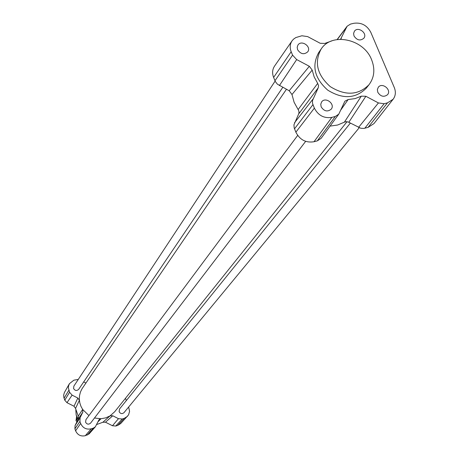 <?xml version="1.0" encoding="UTF-8"?>
<svg xmlns="http://www.w3.org/2000/svg" width="459" height="459" viewBox="0 0 459 459"><rect width="100%" height="100%" fill="white"/><g stroke="black" fill="none" stroke-linecap="round" stroke-linejoin="round"><path stroke-width="0.69" d="M305.66 141.343L90.584 423.118C88.621 424.736 86.958 424.432 85.581 422.188L85.953 419.595L297.673 135.428M282.773 87.359L78.678 389.33C76.733 391.074 75.041 390.81 73.589 388.526L73.876 386.099L275.113 81.1M359.225 127.74L123.987 412.664C122.06 414.161 120.43 413.823 119.11 411.648L119.535 408.986L350.372 123.092M114.71 411.729L110.08 415.871L105.736 417.868L100.98 418.734L94.468 418.023M88.943 415.579L82.649 409.434L80.968 406.347L79.855 403.036L79.327 399.359L79.522 395.618L80.445 392.02L82.063 388.704L286.439 89.293M330.044 126.116L337.583 125.032L344.927 121.939L346.516 121.669L348.513 122.123L360.768 128.256L363.947 128.422L368.061 127.384L373.93 123.614L393.122 99.259C395.629 95.851 396.019 91.943 394.287 87.531L370.815 32.354C367.028 25.291 361.365 22.273 353.832 23.289L350.498 24.092L347.124 26.238L340.538 39.267M291.999 40.926L274.597 66.027C272.348 69.424 272.021 73.222 273.61 77.428L275.348 81.582L277.42 84.198L289.199 90.756L291.976 94.525L294.11 102.282L298.637 110.481L299.021 112.099L298.786 113.66L293.938 124.819L294.196 127.941L295.866 132.186C299.847 139.84 305.895 143.024 314.008 141.745L317.341 140.856L321.151 138.308L338.759 114.171L344.904 101.169L348.157 99.54L355.071 98.616L361.313 96.149L344.359 122.209M96.665 424.523L102.862 422.269L105.472 422.2L112.478 425.751L115.748 426.038L117.711 425.413L120.688 423.559L128.572 414.873L129.576 411.321L128.64 407.024M105.472 422.2L112.771 415.779L118.474 418.677L122.232 419.004L124.228 418.373L127.476 416.353M78.277 379.427L73.882 380.167L69.407 383.701L64.369 392.583L63.663 395.119L63.818 397.339L64.771 400.185L66.974 402.681L74.008 406.244L75.534 408.412L78.265 416.112L78.437 418.711L75.075 425.545L74.903 428.809L75.609 430.806C77.582 435.012 80.813 436.641 85.294 435.706L89.115 433.893L95.352 426.818L98.765 420.192L99.242 419.515L100.98 418.734L97.962 421.838M78.437 418.711L82.85 412.119L80.118 417.679L79.923 421.419L80.646 423.45C82.809 428.046 86.338 429.831 91.232 428.809L93.257 428.172L95.352 426.818M69.407 383.701L68.552 385.939L68.391 387.866L69.573 392.273L72.109 395.142L77.835 398.045L74.008 406.244M85.919 383.013L83.67 381.94M82.85 412.119L82.649 409.434L78.265 416.112M75.534 408.412L79.396 400.3L77.835 398.045M112.771 415.779L110.08 415.871L102.862 422.269M126.305 400.598L125.468 398.297M291.976 94.525L312.195 70.101L314.168 76.934L317.691 83.4L298.126 109.581M297.593 49.692L297.185 47.271L297.92 45.085C301.328 39.474 311.713 46.537 307.771 51.787C304.087 54.908 300.697 54.214 297.593 49.692M377.786 92.27L377.361 89.568L378.325 87.216C382.215 81.995 391.9 89.907 387.511 94.72C383.879 97.394 380.637 96.579 377.786 92.27M354.009 35.974L353.585 33.478L354.388 31.269C357.922 25.939 367.9 33.277 363.855 38.235C360.263 41.092 356.982 40.34 354.009 35.974M321.168 106.872L320.755 104.239L321.65 101.898C325.448 96.39 335.535 104.061 331.22 109.179C327.491 112.105 324.14 111.336 321.168 106.872M366.408 88.008L366.259 88.191C355.576 98.76 342.724 99.402 327.703 90.113C314.541 78.346 311.529 65.849 318.666 52.63L321.03 49.216M298.666 113.947L318.225 87.824L318.557 85.632L317.691 83.4M318.225 87.824L312.47 100.619L312.55 103.453L314.363 108.135C318.225 115.49 324.054 118.571 331.846 117.378L335.282 116.477L338.759 114.171M348.829 122.278L365.863 96.27L361.313 96.149M365.863 96.27L378.423 102.936L384.154 103.723L387.499 102.845L393.122 99.259M340.578 39.267L341.433 38.126M331.742 40.92L324.76 43.444L320.21 43.284L307.656 36.605L301.879 35.768L295.791 37.581L293.525 39.164L292.085 40.805C289.933 44.053 289.635 47.696 291.178 51.729L292.578 55.137L296.675 59.572L309.332 66.285L289.199 90.756M312.195 70.101L309.332 66.285M340.796 110.005L348.157 99.54M371.578 59.681C363.746 38.958 331.92 32.073 321.18 48.998C314.025 62.269 317.054 74.811 330.279 86.636C345.369 95.965 358.272 95.334 368.996 84.731C374.401 77.433 375.261 69.079 371.578 59.681M76.584 416.416L76.01 420.771L76.969 421.695M77.686 420.237L76.831 419.635L77.181 417.793M76.831 419.635L76.01 420.771M124.228 418.373L117.711 425.413M122.232 419.004L115.748 426.038M118.474 418.677L112.478 425.751M93.257 428.172L87.285 435.075M91.232 428.809L85.294 435.706M80.646 423.45L75.609 430.806M79.923 421.419L74.903 428.809M80.118 417.679L75.075 425.545M72.109 395.142L66.974 402.681M69.573 392.273L64.771 400.185M68.856 390.265L64.071 398.205M75.815 410.151L76.16 414.907L78.133 419.319M368.061 127.384L387.499 102.845M364.807 128.25L384.154 103.723M358.548 127.413L378.423 102.936M317.341 140.856L335.282 116.477M314.008 141.745L331.846 117.378M295.866 132.186L314.363 108.135M294.5 128.824L312.94 104.669M294.535 122.748L312.946 99.127M274.952 80.738L292.578 55.137M279.411 85.581L296.675 59.572M273.61 77.428L291.178 51.729M337.296 39.526L346.505 27.253M347.033 121.704L114.601 411.866M75.804 410.099L76.2 415.234L78.105 419.388M347.124 26.238L337.124 39.549M366.259 88.191L368.996 84.731"/></g></svg>
